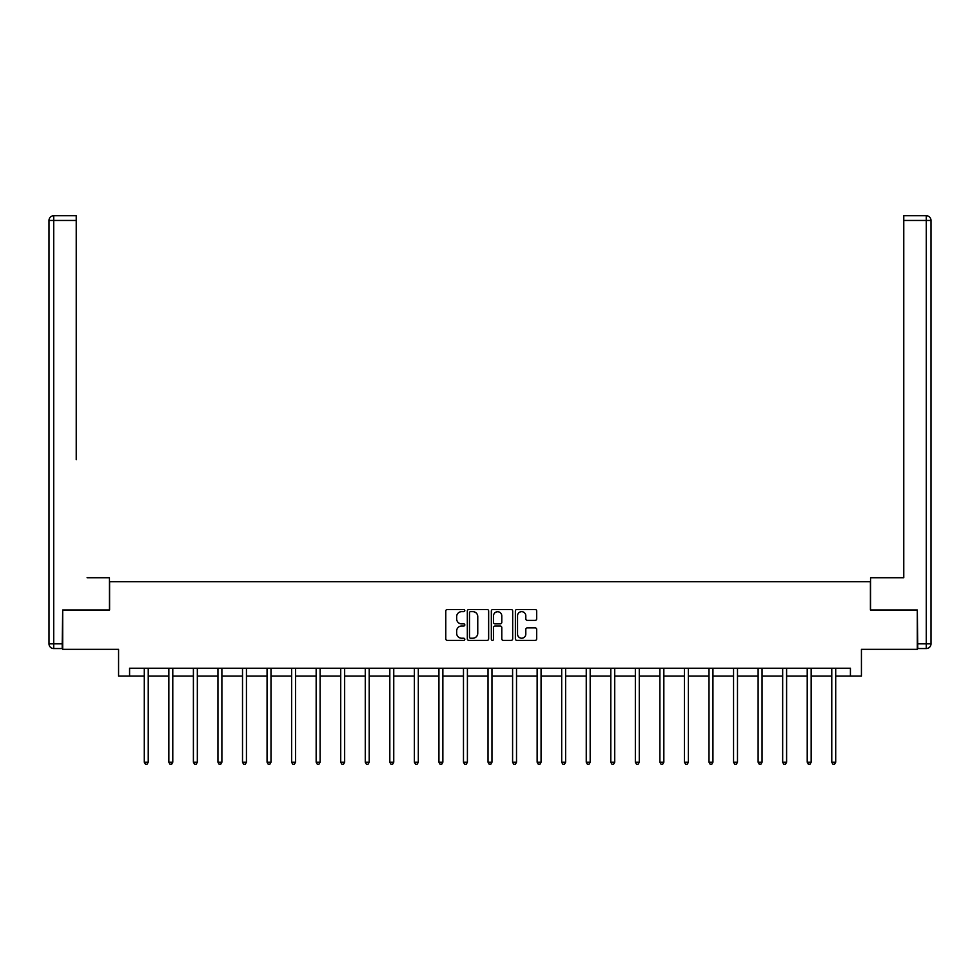 <?xml version="1.0" encoding="UTF-8"?>
<svg xmlns="http://www.w3.org/2000/svg" width="980" height="980" viewBox="0 0 980 980"><rect width="100%" height="100%" fill="white"/><g stroke="black" fill="none" stroke-linecap="round" stroke-linejoin="round"><path stroke-width="1.47" d="M464.814 610.577A1.078 1.078 0 0 0 463.736 609.499L447.321 609.499A1.544 1.544 0 0 0 445.778 611.042L445.778 638.85A1.544 1.544 0 0 0 447.321 640.393L463.736 640.393A1.078 1.078 0 0 0 464.814 639.315A1.078 1.078 0 0 0 463.736 638.225L461.617 638.225A4.949 4.949 0 0 1 456.668 633.288L456.668 630.973A4.949 4.949 0 0 1 461.617 626.024L463.736 626.024A1.078 1.078 0 0 0 464.814 624.946A1.078 1.078 0 0 0 463.736 623.868L461.617 623.868A4.949 4.949 0 0 1 456.668 618.919L456.668 616.604A4.949 4.949 0 0 1 461.617 611.655L463.736 611.655A1.078 1.078 0 0 0 464.814 610.577M535.154 620.389A1.544 1.544 0 0 0 536.697 618.846L536.697 611.042A1.544 1.544 0 0 0 535.154 609.499L516.913 609.499A1.544 1.544 0 0 0 515.37 611.042L515.37 638.85A1.544 1.544 0 0 0 516.913 640.393L535.154 640.393A1.544 1.544 0 0 0 536.697 638.85L536.697 629.43A1.544 1.544 0 0 0 535.154 627.874L527.35 627.874A1.544 1.544 0 0 0 525.807 629.43L525.807 634.097A4.128 4.128 0 0 1 521.666 638.225A4.128 4.128 0 0 1 517.538 634.097L517.538 615.795A4.128 4.128 0 0 1 521.666 611.655A4.128 4.128 0 0 1 525.807 615.795L525.807 618.846A1.544 1.544 0 0 0 527.35 620.389L535.154 620.389M129.581 676.09L129.581 668.225L850.42 668.225L850.42 676.09L861.432 676.09L861.432 649.336L917.305 649.336L917.305 609.989L870.412 609.989L870.412 581.667L109.588 581.667L109.588 609.989L62.696 609.989L62.696 649.336L118.568 649.336L118.568 676.09L144.293 676.09M488.653 611.042A1.544 1.544 0 0 0 487.109 609.499L468.869 609.499A1.544 1.544 0 0 0 467.325 611.042L467.325 638.85A1.544 1.544 0 0 0 468.869 640.393L487.109 640.393A1.544 1.544 0 0 0 488.653 638.85L488.653 611.042M492.891 609.499L511.131 609.499A1.544 1.544 0 0 1 512.675 611.042L512.675 638.85A1.544 1.544 0 0 1 511.131 640.393L503.328 640.393A1.544 1.544 0 0 1 501.785 638.85L501.785 627.567A1.544 1.544 0 0 0 500.229 626.024L495.059 626.024A1.544 1.544 0 0 0 493.516 627.567L493.516 639.315A1.078 1.078 0 0 1 492.438 640.393A1.078 1.078 0 0 1 491.348 639.315L491.348 611.042A1.544 1.544 0 0 1 492.891 609.499M148.237 676.09L168.854 676.09M172.786 676.09L193.403 676.09M197.335 676.09L217.952 676.09M221.884 676.09L242.513 676.09M246.446 676.09L267.062 676.09M270.995 676.09L291.611 676.09M295.543 676.09L316.16 676.09M320.105 676.09L340.721 676.09M344.654 676.09L365.271 676.09M369.203 676.09L389.82 676.09M393.752 676.09L414.381 676.09M418.313 676.09L438.93 676.09M442.862 676.09L463.479 676.09M467.411 676.09L488.028 676.09M491.972 676.09L512.589 676.09M516.521 676.09L537.138 676.09M541.07 676.09L561.687 676.09M565.619 676.09L586.248 676.09M590.181 676.09L610.797 676.09M614.73 676.09L635.346 676.09M639.279 676.09L659.895 676.09M663.84 676.09L684.457 676.09M688.389 676.09L709.005 676.09M712.938 676.09L733.555 676.09M737.487 676.09L758.116 676.09M762.048 676.09L782.665 676.09M786.597 676.09L807.214 676.09M811.146 676.09L831.763 676.09M835.707 676.09L850.42 676.09M470.572 611.655A1.078 1.078 0 0 0 469.494 612.745L469.494 637.147A1.078 1.078 0 0 0 470.572 638.225L472.813 638.225A4.949 4.949 0 0 0 477.762 633.288L477.762 616.604A4.949 4.949 0 0 0 472.813 611.655L470.572 611.655M501.785 615.869A4.128 4.128 0 0 0 497.644 611.74A4.128 4.128 0 0 0 493.516 615.869L493.516 622.312A1.544 1.544 0 0 0 495.059 623.868L500.229 623.868A1.544 1.544 0 0 0 501.785 622.312L501.785 615.869M148.446 668.225L148.347 668.458A1.568 1.568 0 0 0 148.237 669.046L148.237 762.22L144.293 762.22L144.293 669.046A1.568 1.568 0 0 0 144.183 668.458L144.097 668.225M148.237 762.22L147.049 764.265L145.481 764.265L144.293 762.22M109.442 609.989L109.442 577.722L87.085 577.722M76.232 220.463L53.716 220.463L53.716 215.735L76.232 215.735L76.232 459.681M53.716 648.552L53.716 643.836L49 643.836A4.716 4.716 0 0 0 53.716 648.552L62.218 648.552L53.716 648.552A4.716 4.716 0 0 1 49 643.836L49 220.463A4.716 4.716 0 0 1 53.716 215.735A4.716 4.716 0 0 0 49 220.463L53.716 220.463L53.716 643.836L62.218 643.836L62.696 609.989M62.218 643.836L62.218 648.552M892.915 577.722L903.768 577.722L903.768 215.735L926.284 215.735L903.768 215.735M870.558 609.989L870.558 577.722L903.768 577.722L903.768 459.681M917.782 643.836L926.284 643.836L926.284 648.552A4.716 4.716 0 0 0 931 643.836L931 220.463L931 643.836A4.716 4.716 0 0 1 926.284 648.552L917.782 648.552L917.305 609.989M926.284 215.735A4.716 4.716 0 0 1 931 220.463A4.716 4.716 0 0 0 926.284 215.735L926.284 220.463L903.768 220.463M172.995 668.225L172.897 668.458A1.568 1.568 0 0 0 172.786 669.046L172.786 762.22L168.854 762.22L168.854 669.046A1.568 1.568 0 0 0 168.732 668.458L168.646 668.225M172.786 762.22L171.61 764.265L170.03 764.265L168.854 762.22M197.543 668.225L197.446 668.458A1.568 1.568 0 0 0 197.335 669.046L197.335 762.22L193.403 762.22L193.403 669.046A1.568 1.568 0 0 0 193.293 668.458L193.195 668.225M197.335 762.22L196.159 764.265L194.579 764.265L193.403 762.22M222.093 668.225L222.007 668.458A1.568 1.568 0 0 0 221.884 669.046L221.884 762.22L217.952 762.22L217.952 669.046A1.568 1.568 0 0 0 217.842 668.458L217.744 668.225M221.884 762.22L220.708 764.265L219.14 764.265L217.952 762.22M246.654 668.225L246.556 668.458A1.568 1.568 0 0 0 246.446 669.046L246.446 762.22L242.513 762.22L242.513 669.046A1.568 1.568 0 0 0 242.391 668.458L242.305 668.225M246.446 762.22L245.257 764.265L243.689 764.265L242.513 762.22M271.203 668.225L271.105 668.458A1.568 1.568 0 0 0 270.995 669.046L270.995 762.22L267.062 762.22L267.062 669.046A1.568 1.568 0 0 0 266.952 668.458L266.854 668.225M270.995 762.22L269.819 764.265L268.238 764.265L267.062 762.22M295.752 668.225L295.666 668.458A1.568 1.568 0 0 0 295.543 669.046L295.543 762.22L291.611 762.22L291.611 669.046A1.568 1.568 0 0 0 291.501 668.458L291.403 668.225M295.543 762.22L294.368 764.265L292.787 764.265L291.611 762.22M320.301 668.225L320.215 668.458A1.568 1.568 0 0 0 320.105 669.046L320.105 762.22L316.16 762.22L316.16 669.046A1.568 1.568 0 0 0 316.05 668.458L315.964 668.225M320.105 762.22L318.916 764.265L317.349 764.265L316.16 762.22M344.862 668.225L344.764 668.458A1.568 1.568 0 0 0 344.654 669.046L344.654 762.22L340.721 762.22L340.721 669.046A1.568 1.568 0 0 0 340.599 668.458L340.513 668.225M344.654 762.22L343.478 764.265L341.898 764.265L340.721 762.22M369.411 668.225L369.313 668.458A1.568 1.568 0 0 0 369.203 669.046L369.203 762.22L365.271 762.22L365.271 669.046A1.568 1.568 0 0 0 365.16 668.458L365.062 668.225M369.203 762.22L368.027 764.265L366.447 764.265L365.271 762.22M393.96 668.225L393.874 668.458A1.568 1.568 0 0 0 393.752 669.046L393.752 762.22L389.82 762.22L389.82 669.046A1.568 1.568 0 0 0 389.709 668.458L389.611 668.225M393.752 762.22L392.576 764.265L391.008 764.265L389.82 762.22M418.521 668.225L418.423 668.458A1.568 1.568 0 0 0 418.313 669.046L418.313 762.22L414.381 762.22L414.381 669.046A1.568 1.568 0 0 0 414.258 668.458L414.173 668.225M418.313 762.22L417.125 764.265L415.557 764.265L414.381 762.22M443.07 668.225L442.972 668.458A1.568 1.568 0 0 0 442.862 669.046L442.862 762.22L438.93 762.22L438.93 669.046A1.568 1.568 0 0 0 438.82 668.458L438.721 668.225M442.862 762.22L441.686 764.265L440.106 764.265L438.93 762.22M467.619 668.225L467.534 668.458A1.568 1.568 0 0 0 467.411 669.046L467.411 762.22L463.479 762.22L463.479 669.046A1.568 1.568 0 0 0 463.369 668.458L463.271 668.225M467.411 762.22L466.235 764.265L464.655 764.265L463.479 762.22M492.168 668.225L492.083 668.458A1.568 1.568 0 0 0 491.972 669.046L491.972 762.22L488.028 762.22L488.028 669.046A1.568 1.568 0 0 0 487.918 668.458L487.832 668.225M491.972 762.22L490.784 764.265L489.216 764.265L488.028 762.22M516.73 668.225L516.632 668.458A1.568 1.568 0 0 0 516.521 669.046L516.521 762.22L512.589 762.22L512.589 669.046A1.568 1.568 0 0 0 512.466 668.458L512.381 668.225M516.521 762.22L515.345 764.265L513.765 764.265L512.589 762.22M541.279 668.225L541.181 668.458A1.568 1.568 0 0 0 541.07 669.046L541.07 762.22L537.138 762.22L537.138 669.046A1.568 1.568 0 0 0 537.028 668.458L536.93 668.225M541.07 762.22L539.894 764.265L538.314 764.265L537.138 762.22M565.827 668.225L565.742 668.458A1.568 1.568 0 0 0 565.619 669.046L565.619 762.22L561.687 762.22L561.687 669.046A1.568 1.568 0 0 0 561.577 668.458L561.479 668.225M565.619 762.22L564.443 764.265L562.875 764.265L561.687 762.22M590.389 668.225L590.291 668.458A1.568 1.568 0 0 0 590.181 669.046L590.181 762.22L586.248 762.22L586.248 669.046A1.568 1.568 0 0 0 586.126 668.458L586.04 668.225M590.181 762.22L588.992 764.265L587.424 764.265L586.248 762.22M614.938 668.225L614.84 668.458A1.568 1.568 0 0 0 614.73 669.046L614.73 762.22L610.797 762.22L610.797 669.046A1.568 1.568 0 0 0 610.687 668.458L610.589 668.225M614.73 762.22L613.554 764.265L611.973 764.265L610.797 762.22M639.487 668.225L639.401 668.458A1.568 1.568 0 0 0 639.279 669.046L639.279 762.22L635.346 762.22L635.346 669.046A1.568 1.568 0 0 0 635.236 668.458L635.138 668.225M639.279 762.22L638.102 764.265L636.522 764.265L635.346 762.22M664.036 668.225L663.95 668.458A1.568 1.568 0 0 0 663.84 669.046L663.84 762.22L659.895 762.22L659.895 669.046A1.568 1.568 0 0 0 659.785 668.458L659.699 668.225M663.84 762.22L662.652 764.265L661.083 764.265L659.895 762.22M688.597 668.225L688.499 668.458A1.568 1.568 0 0 0 688.389 669.046L688.389 762.22L684.457 762.22L684.457 669.046A1.568 1.568 0 0 0 684.334 668.458L684.248 668.225M688.389 762.22L687.213 764.265L685.633 764.265L684.457 762.22M713.146 668.225L713.048 668.458A1.568 1.568 0 0 0 712.938 669.046L712.938 762.22L709.005 762.22L709.005 669.046A1.568 1.568 0 0 0 708.895 668.458L708.797 668.225M712.938 762.22L711.762 764.265L710.182 764.265L709.005 762.22M737.695 668.225L737.609 668.458A1.568 1.568 0 0 0 737.487 669.046L737.487 762.22L733.555 762.22L733.555 669.046A1.568 1.568 0 0 0 733.444 668.458L733.346 668.225M737.487 762.22L736.311 764.265L734.743 764.265L733.555 762.22M762.256 668.225L762.158 668.458A1.568 1.568 0 0 0 762.048 669.046L762.048 762.22L758.116 762.22L758.116 669.046A1.568 1.568 0 0 0 757.993 668.458L757.908 668.225M762.048 762.22L760.86 764.265L759.292 764.265L758.116 762.22M786.805 668.225L786.707 668.458A1.568 1.568 0 0 0 786.597 669.046L786.597 762.22L782.665 762.22L782.665 669.046A1.568 1.568 0 0 0 782.555 668.458L782.457 668.225M786.597 762.22L785.421 764.265L783.841 764.265L782.665 762.22M811.354 668.225L811.269 668.458A1.568 1.568 0 0 0 811.146 669.046L811.146 762.22L807.214 762.22L807.214 669.046A1.568 1.568 0 0 0 807.104 668.458L807.005 668.225M811.146 762.22L809.97 764.265L808.39 764.265L807.214 762.22M835.903 668.225L835.817 668.458A1.568 1.568 0 0 0 835.707 669.046L835.707 762.22L831.763 762.22L831.763 669.046A1.568 1.568 0 0 0 831.653 668.458L831.555 668.225M835.707 762.22L834.519 764.265L832.951 764.265L831.763 762.22M931 643.836L926.284 643.836L926.284 220.463L931 220.463"/></g></svg>
